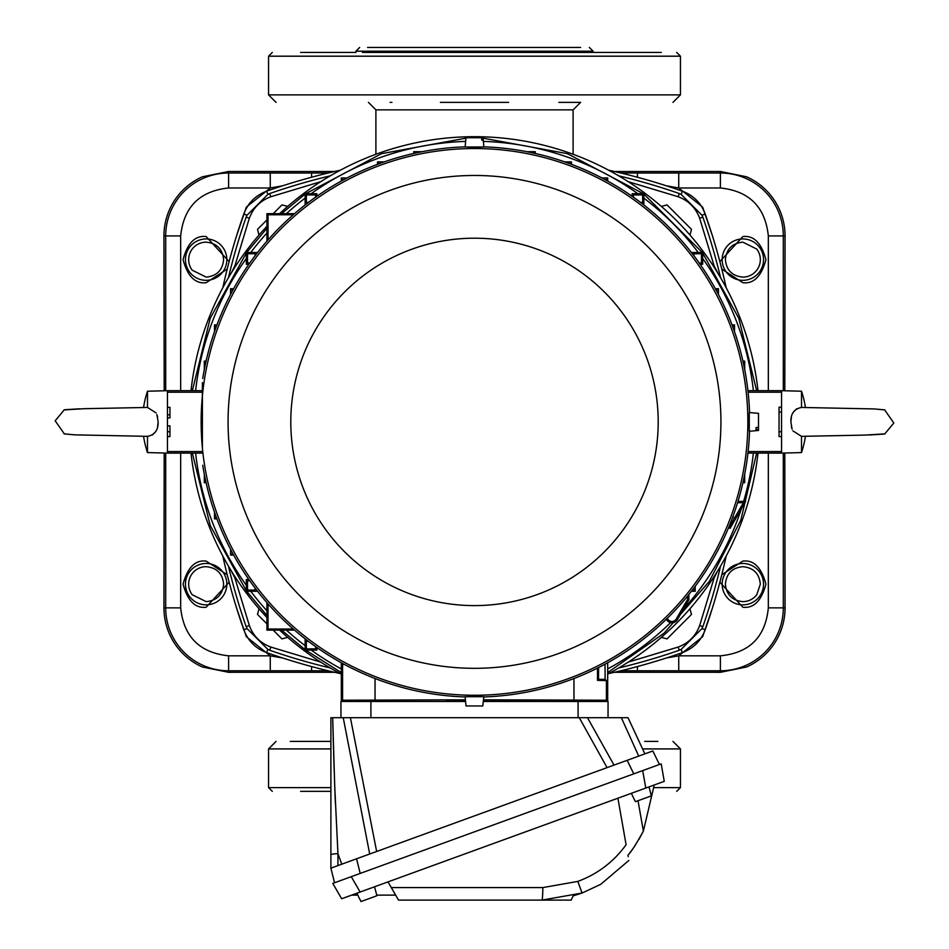 <?xml version="1.0" encoding="UTF-8"?>
<svg xmlns="http://www.w3.org/2000/svg" width="949" height="949" viewBox="0 0 949 949"><rect width="100%" height="100%" fill="white"/><g stroke="black" fill="none" stroke-linecap="round" stroke-linejoin="round"><path stroke-width="1.42" d="M657.847 741.418L644.668 741.418M330.893 741.418L290.299 741.418M330.893 791.347L300.596 791.347M367.571 47.45L580.586 47.45M390.122 102.373L391.925 102.373M661.311 52.444L362.423 52.444M504.832 52.444L509.791 52.444M388.473 52.444L444.168 52.444M338.556 52.444L300.596 52.444L355.922 52.444L355.922 51.199L359.671 47.45M317.547 52.444L324.463 52.444M355.922 51.199L593.078 51.199L593.078 52.444L603.517 52.444M624.537 52.444L660.658 52.444M440.419 102.373L508.581 102.373L440.419 102.373M558.878 102.373L580.598 102.373L558.878 102.373M756.65 453.1L740.837 520.088L709.378 581.31L664.098 633.161L607.68 672.58M341.32 672.58L305.649 650.077M305.353 649.863L281.556 630.112M266.93 615.533L246.704 591.274M246.313 590.753L210.215 525.497L192.35 453.1M757.99 453.1A285.198 285.198 0 0 1 607.68 674.098M341.32 674.098A285.198 285.198 0 0 1 279.599 630.112M266.93 617.491A285.198 285.198 0 0 1 191.01 453.1M573.101 154.284L573.101 109.859L375.899 109.859L375.899 154.284M760.327 259.635A17.473 17.473 0 0 1 742.853 277.108C732.237 276.076 726.412 270.251 725.38 259.635C726.412 249.018 732.237 243.193 742.853 242.161L756.78 249.077A17.473 17.473 0 0 1 760.327 259.635M756.78 594.715A17.473 17.473 0 0 1 742.853 601.63C732.237 600.598 726.412 594.774 725.38 584.157C726.412 573.54 732.237 567.716 742.853 566.683C753.47 567.716 759.295 573.54 760.327 584.157L756.78 594.715M206.147 601.63L192.22 594.715A17.473 17.473 0 0 1 206.147 566.683C216.763 567.716 222.588 573.54 223.62 584.157C222.588 594.774 216.763 600.598 206.147 601.63M206.147 277.108L192.22 270.192A17.473 17.473 0 0 1 206.147 242.161C216.763 243.193 222.588 249.018 223.62 259.635C222.588 270.251 216.763 276.076 206.147 277.108M726.199 556.019A625.711 625.711 -80.7 0 1 705.214 629.733C701.05 640.824 693.422 648.452 682.343 652.615A625.711 625.711 180 0 1 608.629 673.588M340.371 673.588A625.711 625.711 180 0 1 266.657 652.604C255.578 648.452 247.95 640.824 243.786 629.733A625.711 625.711 -90 0 1 222.801 556.019M608.629 170.203A625.711 625.711 0 0 1 682.343 191.188C693.422 195.34 701.05 202.967 705.214 214.059A625.711 625.711 -99.3 0 1 726.199 287.772M222.801 287.772A625.711 625.711 -90 0 1 243.786 214.059C247.843 203.074 255.471 195.447 266.657 191.176A625.711 625.711 0 0 1 340.371 170.203M238.768 228.887L243.786 214.059L247.048 215.209L246.147 217.131A622.473 622.473 -90 0 0 228.424 277.713M666.506 185.838L678.737 187.973L702.651 207.107L712.438 235.838M712.438 607.953L702.651 636.696L678.737 655.818L666.506 657.954M282.505 657.954L270.263 655.818L246.349 636.696L236.562 607.953M236.562 235.838L246.349 207.107L270.263 187.973L270.263 173.015L228.614 173.015L228.614 187.973L270.263 187.973L282.505 185.838M328.164 670.789L311.58 670.789L311.58 666.554M614.454 672.283L720.386 672.307L720.386 655.818C749.508 652.971 765.487 636.993 768.334 607.87L783.305 607.87A62.907 62.907 0 0 1 720.386 670.789L637.42 670.789L637.42 666.554M720.386 187.973L720.386 173.015A62.907 62.907 0 0 1 783.305 235.921L768.334 235.921C765.285 207.012 749.295 191.022 720.386 187.973L678.737 187.973L678.737 173.015L620.836 173.015M678.737 670.789L678.737 655.818L720.386 655.818M311.58 177.238L311.58 173.015L270.263 173.015M637.42 177.238L637.42 173.015M311.58 670.789L270.263 670.789L270.263 655.818L228.614 655.818C199.705 652.77 183.715 636.779 180.666 607.87L180.666 453.1M165.695 453.053L165.695 607.87L163.94 607.87A64.674 64.674 0 0 0 202.398 666.993L228.614 672.307L334.546 672.283M334.546 171.508L228.614 171.484L202.398 176.799A64.674 64.674 0 0 0 163.94 235.921L165.695 235.921A62.907 62.907 0 0 1 228.614 173.015L228.614 171.484M784.799 390.774L785.06 235.921A64.674 64.674 0 0 0 746.602 176.799L720.386 171.484L614.454 171.508M720.386 672.307L746.602 666.993A64.674 64.674 0 0 0 785.06 607.87L784.799 453.017M163.94 607.87L164.201 453.017M163.94 235.921L164.201 390.774M720.576 566.09A622.473 622.473 -80.7 0 1 702.853 626.66L701.952 628.582L681.192 649.341L679.27 650.255A622.473 622.473 180 0 1 618.689 667.966M330.311 667.966A622.473 622.473 180 0 1 269.73 650.255L267.808 649.341L247.048 628.582L246.147 626.66A622.473 622.473 -90 0 1 228.424 566.09M618.689 175.826A622.473 622.473 0 0 1 679.27 193.537L681.192 194.45L701.952 215.209L702.853 217.131A622.473 622.473 -99.3 0 1 720.576 277.713M247.048 215.209L267.808 194.45L269.73 193.537A622.473 622.473 0 0 1 330.311 175.826M628.226 181.674L678.155 196.74C688.583 200.642 695.747 207.819 699.662 218.246L714.17 266.005L717.812 273.098M717.788 570.717L714.17 577.787L699.662 625.545L702.853 626.66M246.147 626.66L249.338 625.545L234.83 577.787L231.188 570.693M231.212 273.075L234.83 266.005L249.338 218.246L246.147 217.131M287.642 637.36L281.96 638.891L273.182 630.112M266.93 623.861L257.499 614.43L259.03 608.736M689.97 608.748L691.489 614.442L667.028 638.891L661.346 637.372M259.03 235.044L257.511 229.35L266.93 219.931M273.182 213.679L281.972 204.901L287.654 206.419M661.358 206.431L667.04 204.901L691.501 229.361L689.97 235.055M192.35 390.691L210.215 318.295L246.313 253.039M246.704 252.517L266.93 228.258M281.556 213.679L305.127 194.094M305.649 193.715L381.534 153.691L465.912 138.163M483.088 138.163L567.466 153.691L643.351 193.715M643.873 194.094L702.296 252.517M702.687 253.051L738.785 318.295L756.65 390.691M191.01 390.691A285.198 285.198 0 0 1 266.93 226.301A285.198 285.198 0 0 0 191.01 390.691M279.599 213.679A285.198 285.198 0 0 1 757.99 390.691A285.198 285.198 0 0 0 279.599 213.679M635.45 801.656L634.252 799.438L635.45 801.656L651.239 795.914L650.729 793.435L651.239 795.914M634.252 799.438L631.393 793.305M650.729 793.435L648.986 786.899L645.783 788.061L356.931 893.199L359.79 899.332M361 901.55L359.932 899.284L361 901.55L376.777 895.809L376.279 893.329L376.777 895.809M376.279 893.329L374.523 886.793M64.39 433.954L55.172 420.787L64.224 409.873M64.058 433.859L74.805 434.856L147.486 436.35C154.746 434.95 158.293 430.122 158.151 421.902L156.87 414.535M157.214 415.543L157.653 417.18M83.465 408.711L143.56 407.524A96.762 96.762 0 0 1 147.486 391.213L147.486 407.441L84.568 408.675L64.022 409.932M156.134 412.934L147.486 407.441M202.398 390.691L167.451 390.691L167.451 453.1L202.398 453.1M64.176 433.895L74.805 434.856L143.56 436.267A96.762 96.762 0 0 0 147.486 452.578L167.451 453.1L167.451 451.558L202.398 451.558M147.475 436.35L147.486 452.578M158.151 421.902L157.57 426.955M155.743 431.546L152.326 435.01M758.512 429.434L758.512 430.455L749.271 431.261L749.271 412.53L758.512 413.349L758.512 429.434L756.009 429.612L756.009 427.56L756.009 428.711M758.512 427.394L756.009 427.56M481.629 137.747L481.843 140.238L483.088 140.238L483.053 137.747L465.947 137.747L465.14 146.976L483.86 146.976L483.053 137.747M482.602 140.238L481.843 140.238M884.61 409.838L893.828 423.005L884.776 433.918M884.942 409.932L874.195 408.936L801.514 407.441C794.254 408.853 790.707 413.669 790.849 421.902L792.13 429.256M791.786 428.248L791.347 426.611M865.085 435.093L805.44 436.267A96.762 96.762 0 0 1 801.514 452.578L801.514 436.35L864.432 435.117L884.978 433.859M792.866 430.858L801.514 436.35M747.942 453.1L781.549 453.1L781.549 390.691L747.942 390.691M884.824 409.897L874.195 408.936L805.44 407.524A96.762 96.762 0 0 0 801.514 391.213L781.549 390.691M801.525 407.441L801.514 391.213M790.849 421.902L791.43 416.836M793.257 412.257L796.674 408.782M483.86 696.708L482.768 705.949L466.006 705.949L465.793 703.446M482.768 705.949L482.994 703.446M483.836 696.708L465.164 696.708M638.985 839.379L643.363 831.099C635.996 844.491 630.848 852.487 627.93 855.085L627.93 855.073M600.753 884.314L582.069 893.033L600.753 884.314L628.867 860.446L600.753 884.314M627.93 855.085L628.214 856.71M482.234 900.115L571.168 900.115L573.137 895.892L582.069 893.033L541.95 900.115L398.533 900.115L391.296 887.576L395.65 895.121L376.599 895.121M629.816 852.771L630.622 851.751M631.714 850.316L632.758 848.904M634.276 846.769L635.178 845.464M633.766 773.85L627.159 760.315L652.817 750.967L659.425 764.503L351.26 876.674L360.134 892.036L341.652 898.762L332.779 883.4L351.26 876.674L334.534 882.76L330.893 868.145L356.551 858.798L360.193 873.412M664.264 781.335L645.783 788.061L642.698 770.588L661.18 763.862L664.264 781.335M617.894 798.216L626.103 844.74C613.706 861.822 597.621 874.041 577.846 881.407L582.069 893.033M541.95 900.115A14.982 0.902 90 0 0 542.84 887.576L391.296 887.576L388.011 881.882M351.652 895.121L357.832 895.121M638.013 800.731L643.363 831.099L654.264 784.977M447.798 900.115L456.172 900.115M369.695 854.017L343.241 717.705L587.478 717.705L614.015 765.096M628.024 717.705L644.881 753.862L628.024 717.705L621.334 717.705L638.724 756.104L621.334 717.705L587.478 717.705M343.241 717.705L330.893 717.705L332.684 717.705L334.712 785.855L337.939 853.685A7.485 1.222 180 0 0 330.893 854.907L330.893 717.705M607.063 767.622L579.27 717.705L608.048 717.705L608.048 701.477L578.095 701.477L578.095 717.705M350.395 717.705L376.658 851.49M335.377 802.996L334.712 785.914M334.19 770.908L333.597 751.762M333.514 749.307L332.684 717.705M330.893 868.145L330.893 854.907M627.159 760.315L356.551 858.798M340.952 717.705L340.952 701.477L465.556 701.477M483.444 701.477L578.095 701.477M597.49 668.096L597.49 680.35L606.411 680.635L606.411 700.22L483.587 699.804M465.413 699.804L342.589 700.22L341.32 701.477L341.32 662.746M343.313 663.837L342.589 664.573L344.428 664.43M293.265 629.021L268.021 629.021L268.021 603.861M294.522 630.112L266.93 630.112L266.93 602.615M268.021 629.021L266.93 630.112M268.021 239.931L268.021 214.771L293.265 214.771M266.93 241.176L266.93 213.679L294.522 213.679M268.021 214.771L266.93 213.679M737.587 502.709L743.411 502.709L745.665 501.404L730.066 528.427L728.618 527.585M743.411 502.709L729.591 526.636L730.066 528.427M732.557 517.573L733.197 517.573L733.197 515.817M737.978 501.404L745.665 501.404M687.574 596.091L687.574 599.424L676.269 619.009A4.935 4.935 0 0 1 667.361 618.238M688.879 594.489L688.879 599.768L677.396 619.661A6.24 6.24 0 0 1 666.352 619.222M687.574 599.424L688.879 599.768M169.954 417.892L169.954 414.808L167.451 414.808L167.451 407.346L169.954 407.346L169.954 417.892L167.451 417.892M169.954 436.599L169.954 425.899L169.954 431.724L167.451 431.724L167.451 436.599L169.954 436.599M167.451 425.899L169.954 425.899M781.549 436.599L779.046 436.599L779.046 407.192L781.549 407.192M147.486 391.213L167.451 390.691L167.451 392.234L202.398 392.234M451.166 701.477L451.166 700.208L445.603 701.477M483.551 700.208L491.973 700.208L491.973 701.477M451.166 700.208L465.449 700.208M491.973 700.208L496.125 700.825L496.125 701.477M496.125 700.825L533.48 700.825L533.48 701.477M533.48 700.825L535.663 701.477M249.765 263.027L247.535 263.027L246.313 264.249L246.313 252.517L257.57 252.517M255.032 255.827L255.032 253.751L247.535 253.751L246.313 252.517M247.535 263.027L247.535 253.751M307.251 203.323L306.349 202.422L306.349 194.936L305.127 193.715L316.859 193.715L316.859 196.301M306.349 202.422L308.437 202.422M306.349 194.936L315.637 194.936L315.637 197.155M315.637 194.936L316.859 193.715M315.637 646.637L315.637 648.855L316.859 650.077L305.127 650.077L305.127 638.819M315.637 648.855L306.349 648.855L306.349 641.37L308.437 641.37M306.349 648.855L305.127 650.077M255.032 587.965L255.032 590.041L247.535 590.041L246.313 591.274L246.313 579.542L248.899 579.542M247.535 590.041L247.535 580.764L249.765 580.764M247.535 580.764L246.313 579.542M633.363 197.155L633.363 194.936L632.141 193.715L643.873 193.715L643.873 204.972M633.363 194.936L642.651 194.936L642.651 202.422L640.563 202.422M642.651 194.936L643.873 193.715M693.968 255.827L693.968 253.751L701.465 253.751L702.687 252.517L702.687 264.249L700.101 264.249M701.465 253.751L701.465 263.027L699.235 263.027M701.465 263.027L702.687 264.249M598.605 667.55L598.522 679.318L605.118 679.342L605.023 664.193M605.118 679.342L606.411 680.635M606.411 700.22L607.68 701.477L607.68 662.746M743.245 481.226L744.692 482.685L742.925 482.685M744.692 474.227L744.692 482.685M305.127 204.972L305.127 193.715M248.899 264.249L246.313 264.249M255.933 254.652L255.032 253.751M415.164 153.145L413.717 151.698L422.175 151.698M413.717 153.477L413.717 151.698M379.292 163.667L377.524 161.899L384.262 161.899M377.524 164.331L377.524 161.899M316.859 647.491L316.859 650.077M307.251 640.468L306.349 641.37M255.933 589.139L255.032 590.041M257.57 591.274L246.313 591.274M343.313 179.954L341.32 177.961L347.073 177.961M341.32 181.045L341.32 177.961M232.552 290.714L230.56 288.721L233.656 288.721M230.56 294.463L230.56 288.721M232.552 553.077L230.56 555.07L230.56 549.329M233.656 555.07L230.56 555.07M605.687 179.954L607.68 177.961L607.68 181.045M601.927 177.961L607.68 177.961M693.067 589.139L695.202 591.274L691.43 591.274M695.202 586.328L695.202 591.274M569.708 163.667L571.476 161.899L571.476 164.331M564.738 161.899L571.476 161.899M533.836 153.145L535.283 151.698L535.283 153.477M526.825 151.698L535.283 151.698M216.277 326.693L214.498 324.914L216.93 324.914M214.498 331.652L214.498 324.914M205.755 362.565L204.308 361.106L206.075 361.106M204.308 369.564L204.308 361.106M716.448 290.714L718.44 288.721L718.44 294.463M715.344 288.721L718.44 288.721M732.723 326.693L734.502 324.914L734.502 331.652M732.07 324.914L734.502 324.914M743.245 362.565L744.692 361.106L744.692 369.564M742.925 361.106L744.692 361.106M205.755 481.226L204.308 482.685L204.308 474.227M206.075 482.685L204.308 482.685M216.277 517.098L214.498 518.878L214.498 512.14M216.93 518.878L214.498 518.878M632.141 196.301L632.141 193.715M641.749 203.323L642.651 202.422M691.43 252.517L702.687 252.517M693.067 254.652L693.968 253.751M598.522 679.318L597.49 680.35M202.398 395.816A273.348 273.348 0 0 0 202.398 447.987M468.26 147.19L480.74 147.202M480.74 696.602L468.26 696.59M749.2 415.65L749.2 428.141M202.398 382.554L202.398 447.026A24.959 24.164 0 0 0 202.54 449.553A273.359 273.359 0 0 0 474.5 695.261A273.359 273.359 0 0 0 747.859 421.902A273.359 273.359 0 0 0 474.5 148.53A273.359 273.359 0 0 0 202.54 394.238A24.959 24.164 0 0 0 202.398 396.765L202.398 382.554M202.398 447.026L202.398 396.765M465.152 146.834A275.222 275.222 0 0 0 202.718 378.509M483.836 696.957A275.222 275.222 0 0 0 749.556 431.237M749.556 412.566A275.222 275.222 0 0 0 483.848 146.834M202.718 465.283A275.222 275.222 0 0 0 465.164 696.957M474.5 668.321A246.432 246.432 0 0 1 228.068 421.902A246.432 246.432 0 0 1 474.5 175.47A246.432 246.432 0 0 1 720.932 421.902A246.432 246.432 0 0 1 474.5 668.321M276.04 741.418L268.555 748.915L330.893 748.915M642.58 748.915L680.445 748.915L672.96 741.418M268.555 748.915L268.555 787.611L330.893 787.611M654.181 787.611L680.445 787.611L676.696 791.347M272.304 52.444L268.555 56.193L680.445 56.193L680.445 94.876L268.555 94.876L276.04 102.373M763.542 259.635A20.688 20.688 0 0 1 742.853 280.323A20.688 20.688 0 0 1 722.165 259.635A20.688 20.688 0 0 1 742.853 238.946A20.688 20.688 0 0 1 763.542 259.635M763.542 584.157A20.688 20.688 0 0 1 742.853 604.845A20.688 20.688 0 0 1 722.165 584.157A20.688 20.688 0 0 1 742.853 563.469A20.688 20.688 0 0 1 763.542 584.157M226.835 584.157A20.688 20.688 0 0 1 206.147 604.845A20.688 20.688 0 0 1 185.458 584.157A20.688 20.688 0 0 1 206.147 563.469A20.688 20.688 0 0 1 226.835 584.157M226.835 259.635A20.688 20.688 0 0 1 206.147 280.323A20.688 20.688 0 0 1 185.458 259.635A20.688 20.688 0 0 1 206.147 238.946A20.688 20.688 0 0 1 226.835 259.635M721.786 269.053L742.853 282.707C753.767 284.024 761.454 276.337 765.926 259.635C761.454 242.944 753.767 235.245 742.853 236.562L719.864 261.604M719.864 582.188L742.853 607.23C753.767 608.546 761.454 600.847 765.926 584.157C761.454 567.466 753.767 559.768 742.853 561.084L721.786 574.738M768.334 235.921L768.334 390.691M768.334 453.1L768.334 607.87M227.214 574.738L206.147 561.084C195.233 559.768 187.546 567.466 183.074 584.157C187.546 600.847 195.233 608.546 206.147 607.23L229.136 582.188M229.136 261.604L206.147 236.562C195.233 235.245 187.546 242.944 183.074 259.635C187.546 276.337 195.233 284.024 206.147 282.707L227.214 269.053M180.666 390.691L180.666 235.921C183.715 207.012 199.705 191.022 228.614 187.973M637.42 670.789L620.836 670.789M720.386 171.484L720.386 173.015L678.737 173.015M785.06 235.921L783.305 235.921L783.305 390.739M783.305 453.053L783.305 607.87L785.06 607.87M328.164 173.015L311.58 173.015M180.666 235.921L165.695 235.921L165.695 390.739M228.614 655.818L228.614 670.789A62.907 62.907 0 0 1 165.695 607.87L180.666 607.87M270.263 670.789L228.614 670.789L228.614 672.307M701.952 628.582L705.214 629.733C701.05 640.812 693.422 648.44 682.343 652.604L681.192 649.341M267.808 649.341L266.657 652.604C255.578 648.44 247.95 640.812 243.786 629.733L247.048 628.582M701.952 215.209L705.214 214.059C701.05 202.979 693.422 195.352 682.343 191.188L681.192 194.45M267.808 194.45L266.657 191.188C255.578 195.352 247.95 202.979 243.786 214.059M679.27 650.255L678.155 647.052L628.226 662.117M699.662 625.545C695.771 635.996 688.594 643.161 678.155 647.052M320.774 662.117L270.845 647.052L269.73 650.255M270.845 647.052C260.406 643.161 253.229 635.996 249.338 625.545M678.155 196.74L679.27 193.537M699.662 218.246L702.853 217.131M249.338 218.246C253.229 207.795 260.406 200.63 270.845 196.74L269.73 193.537M270.845 196.74L320.774 181.674M713.743 577.158L714.17 577.787L712.77 578.629M236.23 578.629L234.83 577.787L235.257 577.158M235.257 266.633L234.83 266.005L236.23 265.162M712.77 265.162L714.17 266.005L713.743 266.633M542.84 887.576L577.846 881.407M341.759 864.183L337.939 853.685L337.939 865.583M370.905 701.477L370.905 717.705M465.627 141.401A280.631 280.631 0 0 0 311.142 193.715M305.127 198.139A280.631 280.631 0 0 0 286.349 213.679M266.93 233.027A280.631 280.631 0 0 0 250.738 252.517M246.313 258.531A280.631 280.631 0 0 0 195.613 390.691M195.613 453.1A280.631 280.631 0 0 0 246.313 585.26M250.738 591.274A280.631 280.631 0 0 0 266.93 610.765M286.349 630.112A280.631 280.631 0 0 0 305.127 645.652M311.142 650.077A280.631 280.631 0 0 0 341.32 668.915M607.68 668.915A280.631 280.631 0 0 0 670.623 622.627M683.351 609.341A280.631 280.631 0 0 0 741.264 509.044M743.636 501.404A280.631 280.631 0 0 0 753.387 453.1M753.387 390.691A280.631 280.631 0 0 0 702.687 258.531M698.262 252.517A280.631 280.631 0 0 0 643.873 198.139M637.858 193.715A280.631 280.631 0 0 0 483.373 141.401M573.967 699.804L573.967 678.511M375.033 678.511L375.033 699.804M342.589 700.22L342.589 664.573M676.269 619.009L677.396 619.661M779.046 412.068L781.549 412.068M779.046 431.724L781.549 431.724M748.109 392.234L781.549 392.234M748.109 451.558L781.549 451.558M202.398 396.326A273.3 273.3 0 0 0 202.398 447.465M474.5 605.604A183.703 183.703 0 0 1 290.797 421.902A183.703 183.703 0 0 1 474.5 238.199A183.703 183.703 0 0 1 658.203 421.902A183.703 183.703 0 0 1 474.5 605.604M680.445 748.915L680.445 787.611M268.555 787.611L272.304 791.347M680.445 94.876L672.96 102.373M680.445 56.193L676.696 52.444M268.555 56.193L268.555 94.876M593.078 51.199L589.329 47.45M368.426 102.373L375.899 109.859M573.101 109.859L580.598 102.373M79.669 408.794L64.888 409.707M801.514 452.578L781.549 453.1M869.331 434.998L884.112 434.084M465.734 703.446L465.14 696.708"/></g></svg>
